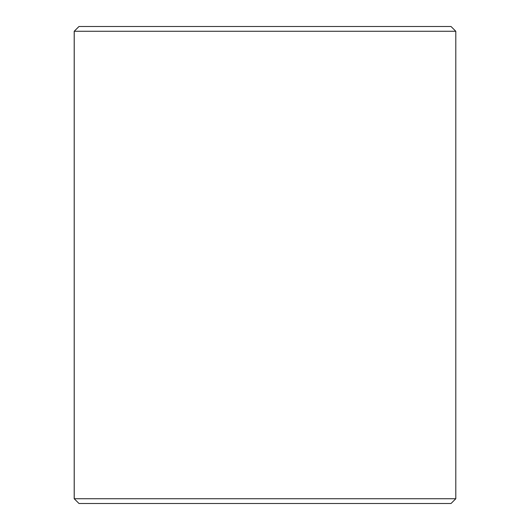<?xml version="1.0" encoding="UTF-8"?>
<svg xmlns="http://www.w3.org/2000/svg" width="530" height="530" viewBox="0 0 530 530"><rect width="100%" height="100%" fill="white"/><g stroke="black" fill="none" stroke-linecap="round" stroke-linejoin="round"><path stroke-width="0.79" d="M78.996 503.5L451.03 503.5L455.8 498.73L455.8 31.27L451.03 26.5L78.97 26.5L74.2 31.27L74.2 498.73L78.996 503.5L74.227 498.73L74.227 31.27L78.996 26.5M455.8 31.27L74.227 31.27M455.8 498.73L74.227 498.73"/></g></svg>
